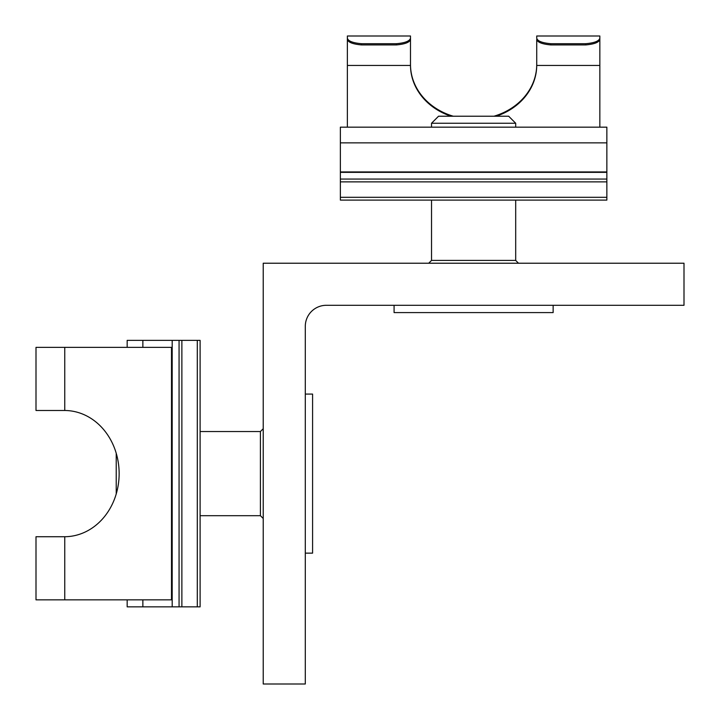 <?xml version="1.0" encoding="UTF-8"?>
<svg xmlns="http://www.w3.org/2000/svg" width="720" height="720" viewBox="0 0 720 720"><rect width="100%" height="100%" fill="white"/><g stroke="black" fill="none" stroke-linecap="round" stroke-linejoin="round"><path stroke-width="1.08" d="M684 263.223L263.223 263.223L263.223 684L305.298 684L305.298 326.34A21.042 21.042 0 0 1 326.34 305.298L684 305.298L684 263.223M431.532 200.106L431.532 260.415L515.691 260.415L515.691 200.106M473.607 123.246L431.532 123.246L438.543 116.226L508.671 116.226L515.691 123.246L473.607 123.246M394.083 305.298L394.083 312.588L553.14 312.588L553.14 305.298M410.49 38.196L410.49 39.447C409.716 42.318 405.045 44.145 396.468 44.919L396.468 43.704C405.036 42.939 409.716 41.103 410.49 38.196L410.49 36L347.373 36L347.373 64.755M410.49 64.476L410.49 64.755A63.117 54.657 -0 0 0 453.294 116.226M410.49 37.404L410.49 65.457L347.373 65.457L347.373 38.196C348.147 41.094 352.818 42.93 361.404 43.704L361.404 44.919C352.818 44.136 348.138 42.318 347.373 39.447L347.373 37.404M396.468 43.704L361.404 43.704M396.468 44.919L361.404 44.919M606.861 142.866L606.861 197.298L340.362 197.298L340.362 127.17L606.861 127.17L606.861 142.866L340.362 142.866M340.362 197.298L340.362 200.106L606.861 200.106L606.861 197.298M536.724 64.476L536.724 64.755A63.117 54.657 -0 0 1 493.929 116.226M585.819 44.919L585.819 43.704C594.387 42.939 599.067 41.103 599.841 38.196L599.841 65.457L536.724 65.457L536.724 39.447C537.489 42.318 542.169 44.136 550.755 44.919L585.819 44.919C594.396 44.145 599.067 42.318 599.841 39.447L599.841 37.404M536.724 65.457A63.117 54.657 -0 0 1 496.17 116.226M451.053 116.226A63.117 54.657 -0 0 1 410.49 65.457M606.861 179.064L340.362 179.064M536.724 37.404L536.724 38.196C537.498 41.094 542.169 42.93 550.755 43.704L550.755 44.919M536.724 38.196L536.724 36L599.841 36L599.841 64.755M585.819 43.704L550.755 43.704M347.373 65.457L347.373 127.17M599.841 65.457L599.841 127.17M200.106 515.691L260.415 515.691L260.415 431.532L200.106 431.532M116.226 453.294L116.226 493.929M305.298 553.14L312.588 553.14L312.588 394.083L305.298 394.083M36 410.49L64.755 410.49L64.755 347.373L36 347.373L36 410.49M127.17 599.841L127.17 606.861L142.866 606.861L142.866 599.841M142.866 347.373L142.866 340.362L127.17 340.362L127.17 347.373M181.872 606.861L200.106 606.861L200.106 340.362L179.064 340.362L179.064 606.861L181.872 606.861L181.872 340.362M142.866 606.861L179.064 606.861M172.188 606.861L172.188 340.362L142.866 340.362M172.188 340.362L179.064 340.362M172.188 599.841L64.755 599.841L64.755 536.724A63.117 54.657 -90 0 0 119.142 473.607A63.117 54.657 -90 0 0 64.755 410.49M171.495 599.841L171.495 347.373L64.755 347.373M64.755 536.724L36 536.724L36 599.841L64.755 599.841M172.188 347.373L171.495 347.373M606.861 171.945L340.362 171.945M606.861 172.35L340.362 172.35M606.861 181.872L340.362 181.872M197.298 606.861L197.298 340.362M515.691 127.17L515.691 123.246M431.532 127.17L431.532 123.246M431.532 260.415L428.724 263.223M515.691 260.415L518.49 263.223M260.415 515.691L263.223 518.49M260.415 431.532L263.223 428.724"/></g></svg>
